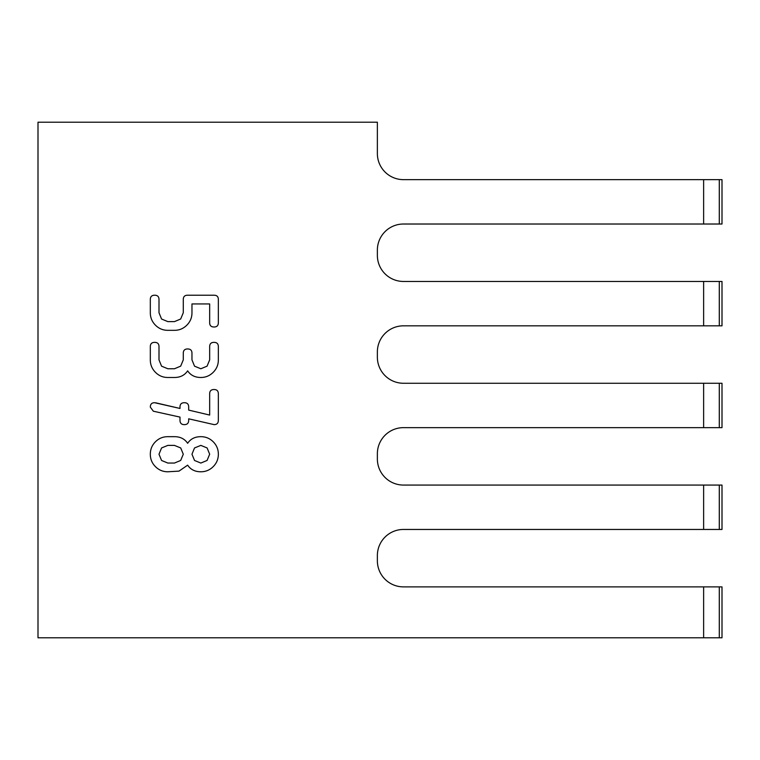 <?xml version="1.0" encoding="UTF-8"?>
<svg xmlns="http://www.w3.org/2000/svg" width="760" height="760" viewBox="0 0 760 760"><rect width="100%" height="100%" fill="white"/><g stroke="black" fill="none" stroke-linecap="round" stroke-linejoin="round"><path stroke-width="1.14" d="M155.448 466.649C152.028 463.239 150.318 459.097 150.318 454.224C150.318 449.359 152.019 445.217 155.43 441.798C158.831 438.377 162.963 436.677 167.836 436.677L174.448 436.677C180.262 436.677 184.661 438.881 187.644 443.289C190.598 438.881 194.997 436.677 200.839 436.677C205.675 436.677 209.807 438.377 213.227 441.798C216.638 445.217 218.348 449.359 218.348 454.224C218.348 459.068 216.638 463.21 213.208 466.63C209.779 470.06 205.656 471.779 200.839 471.779C195.025 471.779 190.627 469.575 187.644 465.158L178.999 471.124L167.836 471.779C162.991 471.779 158.859 470.07 155.448 466.649M161.566 447.953L159.001 454.224L161.566 460.474L167.836 463.058L174.448 463.058L180.68 460.455L183.284 454.224L180.718 447.953L174.448 445.388L167.836 445.388L161.566 447.953M194.522 447.953L191.966 454.224L194.541 460.474L200.839 463.058L207.071 460.455L209.665 454.224L207.109 447.953L200.839 445.388L194.522 447.953M179.996 408.452L179.996 407.037C179.996 404.159 181.45 402.714 184.357 402.714C187.236 402.714 188.679 404.159 188.679 407.037L188.679 410.096L209.665 415.065L209.665 393.841C209.665 390.963 211.118 389.528 214.025 389.528C216.913 389.528 218.348 390.963 218.348 393.841L218.348 420.27C218.348 423.12 216.951 424.574 214.139 424.631L188.679 418.817L188.679 420.233C188.679 423.159 187.236 424.631 184.357 424.631C181.45 424.631 179.996 423.159 179.996 420.233L179.996 417.097L153.339 411.207L150.318 407.113C150.318 404.187 151.762 402.714 154.641 402.714L179.996 408.452L155.791 402.828M180.68 366.139L183.284 359.888L183.284 353.276C183.284 350.388 184.737 348.954 187.644 348.954C190.523 348.954 191.966 350.388 191.966 353.276L191.966 359.888L194.541 366.177L200.839 368.762L207.071 366.159L209.665 359.888L209.665 346.693C209.665 343.815 211.118 342.37 214.025 342.37C216.913 342.37 218.348 343.815 218.348 346.693L218.348 359.926C218.348 364.772 216.629 368.904 213.189 372.334C209.75 375.763 205.627 377.483 200.839 377.483C195.025 377.483 190.627 375.269 187.644 370.861C184.632 375.269 180.234 377.483 174.448 377.483L167.836 377.483C162.991 377.483 158.859 375.753 155.448 372.315C152.028 368.875 150.318 364.743 150.318 359.926L150.318 346.693C150.318 343.815 151.772 342.37 154.679 342.37C157.557 342.37 159.001 343.815 159.001 346.693L159.001 359.888L161.566 366.177L167.836 368.762L174.448 368.762L180.68 366.139M183.284 299.544C183.284 296.666 184.727 295.222 187.606 295.222L214.025 295.222C216.913 295.222 218.348 296.666 218.348 299.544L218.348 322.639C218.348 325.546 216.913 326.999 214.025 326.999C211.118 326.999 209.665 325.546 209.665 322.639L209.665 303.943L191.966 303.943L191.966 312.778C191.966 317.642 190.247 321.784 186.798 325.204C183.359 328.624 179.246 330.324 174.448 330.324L167.836 330.324C162.991 330.324 158.859 328.605 155.448 325.166C152.028 321.727 150.318 317.594 150.318 312.778L150.318 299.544C150.318 296.666 151.772 295.222 154.679 295.222C157.557 295.222 159.001 296.666 159.001 299.544L159.001 312.74L161.566 319.029L167.836 321.613L174.448 321.613L180.68 319.01L183.284 312.74L183.284 299.544M703.627 529.454L722 529.454L722 485.07L703.627 485.07L703.627 529.454L403.474 529.454A26.106 26.106 0 0 0 377.368 555.56L377.368 560.775A26.106 26.106 0 0 0 403.474 586.881L703.627 586.881L703.627 637.792L722 637.792L722 586.881L703.627 586.881M703.627 427.642L722 427.642L722 383.258L703.627 383.258L703.627 427.642L403.474 427.642A26.106 26.106 0 0 0 377.368 453.748L377.368 458.964A26.106 26.106 0 0 0 403.474 485.07L703.627 485.07M703.627 325.831L722 325.831L722 281.456L703.627 281.456L703.627 325.831L403.474 325.831A26.106 26.106 0 0 0 377.368 351.937L377.368 357.162A26.106 26.106 0 0 0 403.474 383.258L703.627 383.258M703.627 637.792L38 637.792L38 122.208L377.368 122.208L377.368 153.539A26.106 26.106 0 0 0 403.474 179.645L703.627 179.645L703.627 224.019L722 224.019L722 179.645L703.627 179.645M703.627 224.019L403.474 224.019A26.106 26.106 0 0 0 377.368 250.126L377.368 255.351A26.106 26.106 0 0 0 403.474 281.456L703.627 281.456M719.292 179.645L719.292 224.019M719.292 281.456L719.292 325.831M719.292 383.258L719.292 427.642M719.292 485.07L719.292 529.454M719.292 586.881L719.292 637.792"/></g></svg>
